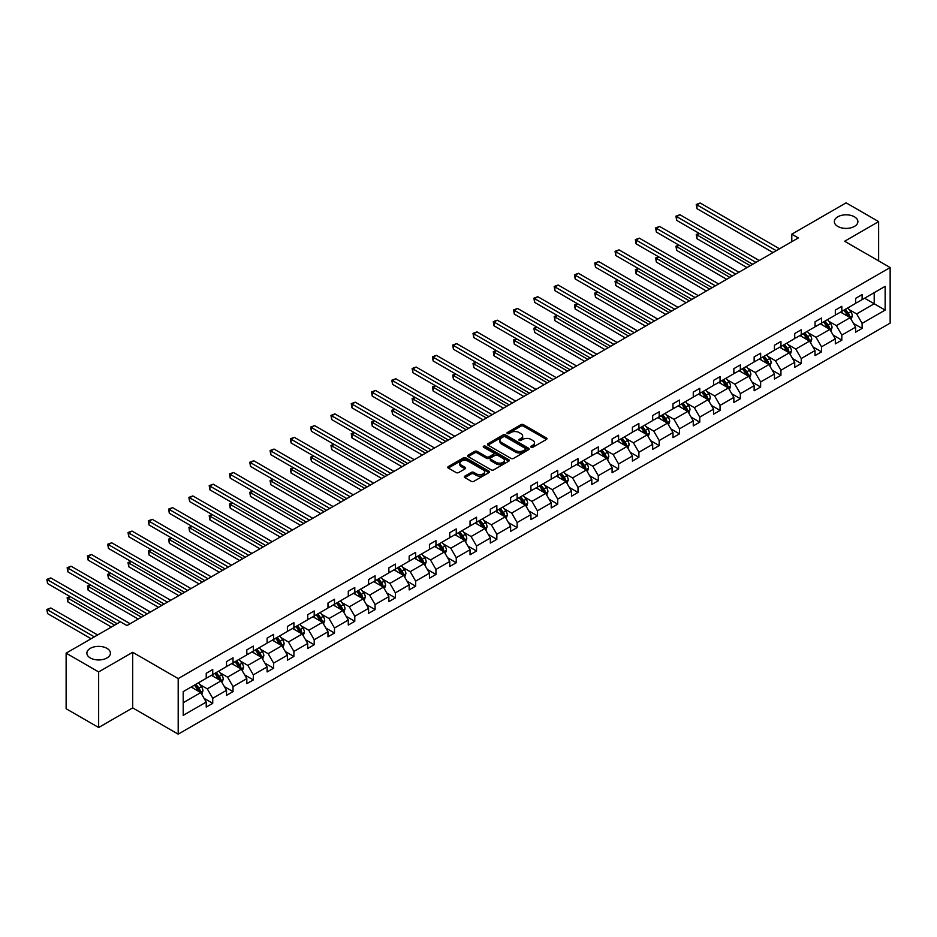 <?xml version="1.0" encoding="UTF-8"?>
<svg xmlns="http://www.w3.org/2000/svg" width="937" height="937" viewBox="0 0 937 937"><rect width="100%" height="100%" fill="white"/><g stroke="black" fill="none" stroke-linecap="round" stroke-linejoin="round"><path stroke-width="1.41" d="M106.97 648.357A11.771 6.793 0 0 0 94.145 646.881A11.771 6.793 0 0 0 86.872 653.159A11.771 6.793 0 0 0 90.327 657.973A11.771 6.793 0 0 0 103.152 659.437A11.771 6.793 0 0 0 110.425 653.159A11.771 6.793 0 0 0 106.97 648.357M854.439 216.81A11.771 6.793 0 0 0 841.613 215.334A11.771 6.793 0 0 0 834.34 221.612A11.771 6.793 0 0 0 837.795 226.426A11.771 6.793 0 0 0 850.62 227.89A11.771 6.793 0 0 0 857.894 221.612A11.771 6.793 0 0 0 854.439 216.81M531.092 447.254A1.265 0.726 0 0 0 532.872 447.254L546.447 439.418A1.804 1.042 0 0 0 546.974 438.68A1.804 1.042 0 0 0 546.447 437.942L523.455 424.672A1.804 1.042 0 0 0 520.902 424.672L507.339 432.507A1.265 0.726 0 0 0 509.131 433.538L510.876 432.519A5.774 3.338 0 0 1 519.051 432.519L520.972 433.632A5.774 3.338 0 0 1 522.659 435.986A5.774 3.338 0 0 1 520.972 438.352L519.215 439.359A1.265 0.726 0 0 0 520.995 440.39L522.752 439.383A5.774 3.338 0 0 1 530.928 439.383L532.848 440.484A5.774 3.338 0 0 1 534.535 442.838A5.774 3.338 0 0 1 532.848 445.204L531.092 446.211A1.265 0.726 0 0 0 531.092 447.254L531.092 446.211M464.846 476.125A1.804 1.042 0 0 0 464.319 476.863A1.804 1.042 0 0 0 464.846 477.601L471.299 481.325A1.804 1.042 0 0 0 473.853 481.325L488.915 472.623A1.804 1.042 0 0 0 489.454 471.885A1.804 1.042 0 0 0 488.915 471.147L465.935 457.877A1.804 1.042 0 0 0 463.382 457.877L448.319 466.579A1.804 1.042 0 0 0 447.781 467.317A1.804 1.042 0 0 0 448.319 468.055L456.108 472.553A1.804 1.042 0 0 0 458.661 472.553L465.103 468.828A1.804 1.042 0 0 0 465.63 468.09A1.804 1.042 0 0 0 465.103 467.352L461.238 465.127A4.826 2.788 0 0 1 459.833 463.147A4.826 2.788 0 0 1 462.808 460.582A4.826 2.788 0 0 1 468.078 461.18L483.211 469.917A4.826 2.788 0 0 1 484.616 471.885A4.826 2.788 0 0 1 481.641 474.462A4.826 2.788 0 0 1 476.371 473.864L473.853 472.4A1.804 1.042 0 0 0 471.299 472.4L464.846 476.125L464.846 477.601M132.667 652.293L98.654 671.934L66.129 653.159L66.129 708.735L98.654 727.51L132.667 707.88L178.194 734.163L178.194 678.587L132.667 652.293L132.667 707.88M878.637 260.896L878.637 221.612L844.624 241.254L890.15 267.537L178.194 678.587M878.637 221.612L846.111 202.837L791.8 234.191L791.8 241.711M66.129 653.159L120.44 621.805L126.94 625.565L798.312 237.951L791.8 234.191M511.005 458.404A1.804 1.042 0 0 0 513.558 458.404L528.632 449.701A1.804 1.042 0 0 0 529.159 448.964A1.804 1.042 0 0 0 528.632 448.226L505.64 434.955A1.804 1.042 0 0 0 503.087 434.955L488.025 443.658A1.804 1.042 0 0 0 487.498 444.396A1.804 1.042 0 0 0 488.025 445.134L511.005 458.404M484.124 447.523A1.265 0.726 0 0 1 485.413 447.699L485.413 446.199L508.779 459.692A1.804 1.042 0 0 1 509.306 460.43A1.804 1.042 0 0 1 508.779 461.168L493.705 469.859A1.804 1.042 0 0 1 491.152 469.859L468.172 456.588L468.172 455.113A1.804 1.042 0 0 0 467.645 455.85A1.804 1.042 0 0 0 468.172 456.588M468.172 455.113L474.614 451.4A1.804 1.042 0 0 1 477.167 451.4L486.49 456.776A1.804 1.042 0 0 0 489.044 456.776L493.319 454.304A1.804 1.042 0 0 0 493.858 453.567A1.804 1.042 0 0 0 493.319 452.829L483.621 447.23A1.265 0.726 0 0 1 485.413 446.199M98.654 671.934L98.654 727.51M183.207 691.611L206.234 678.318L206.234 673.293L212.734 669.533L212.734 674.57L226.52 666.605L226.52 661.569L233.032 657.821L233.032 662.846L246.818 654.893L246.818 649.856L253.318 646.097L253.318 651.133L267.104 643.169L267.104 638.144L273.616 634.384L273.616 639.421L287.401 631.456L287.401 626.42L293.902 622.672L293.902 627.696L307.699 619.744L307.699 614.707L314.2 610.947L314.2 615.984L327.985 608.019L327.985 602.995L334.497 599.235L334.497 604.271L348.283 596.307L348.283 591.27L354.783 587.522L354.783 592.547L368.581 584.594L368.581 579.558L375.081 575.81L375.081 580.835L388.867 572.87L388.867 567.845L395.367 564.086L395.367 569.122L409.164 561.158L409.164 556.121L415.665 552.373L415.665 557.41L429.451 549.445L429.451 544.409L435.963 540.661L435.963 545.685L449.748 537.721L449.748 532.696L456.249 528.937L456.249 533.973L470.046 526.008L470.046 520.984L476.546 517.224L476.546 522.26L490.332 514.296L490.332 509.259L496.844 505.512L496.844 510.536L510.63 502.583L510.63 497.547L517.13 493.787L517.13 498.824L530.916 490.859L530.916 485.834L537.428 482.075L537.428 487.111L551.214 479.147L551.214 474.11L557.714 470.362L557.714 475.387L571.511 467.434L571.511 462.398L578.012 458.638L578.012 463.674L591.797 455.71L591.797 450.685L598.31 446.926L598.31 451.962L612.095 443.997L612.095 438.961L618.596 435.213L618.596 440.238L632.393 432.285L632.393 427.249L638.893 423.489L638.893 428.525L652.679 420.561L652.679 415.536L659.179 411.776L659.179 416.813L672.977 408.848L672.977 403.812L679.477 400.064L679.477 405.089L693.263 397.136L693.263 392.099L699.775 388.34L699.775 393.376L713.561 385.412L713.561 380.387L720.061 376.627L720.061 381.664L733.858 373.699L733.858 368.663L740.359 364.915L740.359 369.939L754.144 361.987L754.144 356.95L760.645 353.202L760.645 358.227L774.442 350.262L774.442 345.238L780.943 341.478L780.943 346.514L794.728 338.55L794.728 333.525L801.24 329.765L801.24 334.802L815.026 326.837L815.026 321.801L821.526 318.053L821.526 323.078L835.324 315.125L835.324 310.088L841.824 306.329L841.824 311.365L855.61 303.401L855.61 298.376L862.122 294.616L862.122 299.653L885.137 286.359L885.137 310.088L862.122 323.382L862.122 328.418L855.61 332.166L855.61 327.142L841.824 335.095L841.824 340.131L835.324 343.879L835.324 338.854L821.526 346.819L821.526 351.843L815.026 355.603L815.026 350.567L801.24 358.531L801.24 363.556L794.728 367.316L794.728 362.279L780.943 370.244L780.943 375.28L774.442 379.028L774.442 374.004L760.645 381.956L760.645 386.993L754.144 390.752L754.144 385.716L740.359 393.681L740.359 398.705L733.858 402.465L733.858 397.429L720.061 405.393L720.061 410.429L713.561 414.177L713.561 409.153L699.775 417.106L699.775 422.142L693.263 425.902L693.263 420.865L679.477 428.83L679.477 433.854L672.977 437.614L672.977 432.578L659.179 440.542L659.179 445.579L652.679 449.327L652.679 444.302L638.893 452.255L638.893 457.291L632.393 461.051L632.393 456.014L618.596 463.979L618.596 469.004L612.095 472.763L612.095 467.727L598.31 475.691L598.31 480.728L591.797 484.476L591.797 479.451L578.012 487.404L578.012 492.44L571.511 496.2L571.511 491.164L557.714 499.128L557.714 504.153L551.214 507.913L551.214 502.876L537.428 510.841L537.428 515.877L530.916 519.625L530.916 514.6L517.13 522.553L517.13 527.59L510.63 531.338L510.63 526.313L496.844 534.277L496.844 539.302L490.332 543.062L490.332 538.025L476.546 545.99L476.546 551.026L470.046 554.774L470.046 549.738L456.249 557.702L456.249 562.739L449.748 566.487L449.748 561.462L435.963 569.427L435.963 574.451L429.451 578.211L429.451 573.175L415.665 581.139L415.665 586.164L409.164 589.923L409.164 584.887L395.367 592.852L395.367 597.888L388.867 601.636L388.867 596.611L375.081 604.564L375.081 609.6L368.581 613.36L368.581 608.324L354.783 616.288L354.783 621.313L348.283 625.073L348.283 620.036L334.497 628.001L334.497 633.037L327.985 636.785L327.985 631.761L314.2 639.713L314.2 644.75L307.699 648.509L307.699 643.473L293.902 651.438L293.902 656.462L287.401 660.222L287.401 655.186L273.616 663.15L273.616 668.186L267.104 671.934L267.104 666.91L253.318 674.863L253.318 679.899L246.818 683.659L246.818 678.622L233.032 686.587L233.032 691.611L226.52 695.371L226.52 690.335L212.734 698.299L212.734 703.336L206.234 707.084L206.234 702.059L183.207 715.353L183.207 691.611M178.194 734.163L890.15 323.113L890.15 267.537M211.434 675.319L221.062 680.871L207.276 688.836L199.745 684.49M207.276 688.836L212.734 698.299M221.062 680.871L226.52 690.335M206.234 677.123L207.276 677.72L212.734 674.57M231.732 663.595L241.348 669.159L227.562 677.123L220.031 672.778M227.562 677.123L233.032 686.587M241.348 669.159L246.818 678.622M226.52 665.399L227.562 666.008L233.032 662.846M252.018 651.883L261.646 657.446L247.86 665.399L240.329 661.053M247.86 665.399L253.318 674.863M261.646 657.446L267.104 666.91M246.818 653.686L247.86 654.284L253.318 651.133M272.316 640.17L281.943 645.722L268.146 653.686L260.627 649.341M268.146 653.686L273.616 663.15M281.943 645.722L287.401 655.186M267.104 641.974L268.146 642.571L273.616 639.421M292.602 628.458L302.229 634.009L288.444 641.974L280.913 637.628M288.444 641.974L293.902 651.438M302.229 634.009L307.699 643.473M287.401 630.25L288.444 630.859L293.902 627.696M312.899 616.733L322.527 622.297L308.741 630.25L301.21 625.904M308.741 630.25L314.2 639.713M322.527 622.297L327.985 631.761M307.699 618.537L308.741 619.134L314.2 615.984M333.197 605.021L342.813 610.573L329.028 618.537L321.496 614.192M329.028 618.537L334.497 628.001M342.813 610.573L348.283 620.036M327.985 606.825L329.028 607.422L334.497 604.271M353.483 593.308L363.111 598.86L349.325 606.825L341.794 602.479M349.325 606.825L354.783 616.288M363.111 598.86L368.581 608.324M348.283 595.1L349.325 595.709L354.783 592.547M373.781 581.584L383.409 587.148L369.611 595.1L362.092 590.755M369.611 595.1L375.081 604.564M383.409 587.148L388.867 596.611M368.581 583.388L369.611 583.985L375.081 580.835M394.067 569.872L403.695 575.423L389.909 583.388L382.378 579.043M389.909 583.388L395.367 592.852M403.695 575.423L409.164 584.887M388.867 571.675L389.909 572.273L395.367 569.122M414.365 558.159L423.992 563.711L410.207 571.675L402.676 567.33M410.207 571.675L415.665 581.139M423.992 563.711L429.451 573.175M409.164 559.963L410.207 560.56L415.665 557.41M434.663 546.435L444.29 551.998L430.493 559.963L422.962 555.606M430.493 559.963L435.963 569.427M444.29 551.998L449.748 561.462M429.451 548.239L430.493 548.848L435.963 545.685M454.949 534.722L464.576 540.286L450.791 548.239L443.26 543.893M450.791 548.239L456.249 557.702M464.576 540.286L470.046 549.738M449.748 536.526L450.791 537.124L456.249 533.973M475.246 523.01L484.874 528.562L471.077 536.526L463.557 532.181M471.077 536.526L476.546 545.99M484.874 528.562L490.332 538.025M470.046 524.814L471.077 525.411L476.546 522.26M495.532 511.286L505.16 516.849L491.375 524.814L483.843 520.457M491.375 524.814L496.844 534.277M505.16 516.849L510.63 526.313M490.332 513.089L491.375 513.699L496.844 510.536M515.83 499.573L525.458 505.137L511.672 513.089L504.141 508.744M511.672 513.089L517.13 522.553M525.458 505.137L530.916 514.6M510.63 501.377L511.672 501.974L517.13 498.824M536.128 487.861L545.756 493.412L531.958 501.377L524.427 497.032M531.958 501.377L537.428 510.841M545.756 493.412L551.214 502.876M530.916 489.664L531.958 490.262L537.428 487.111M556.414 476.137L566.042 481.7L552.256 489.664L544.725 485.319M552.256 489.664L557.714 499.128M566.042 481.7L571.511 491.164M551.214 477.94L552.256 478.549L557.714 475.387M576.712 464.424L586.339 469.987L572.554 477.94L565.023 473.595M572.554 477.94L578.012 487.404M586.339 469.987L591.797 479.451M571.511 466.228L572.554 466.825L578.012 463.674M597.01 452.712L606.626 458.263L592.84 466.228L585.309 461.882M592.84 466.228L598.31 475.691M606.626 458.263L612.095 467.727M591.797 454.515L592.84 455.113L598.31 451.962M617.296 440.999L626.923 446.551L613.138 454.515L605.607 450.17M613.138 454.515L618.596 463.979M626.923 446.551L632.393 456.014M612.095 442.791L613.138 443.4L618.596 440.238M637.593 429.275L647.221 434.838L633.424 442.791L625.904 438.446M633.424 442.791L638.893 452.255M647.221 434.838L652.679 444.302M632.393 431.079L633.424 431.676L638.893 428.525M657.879 417.562L667.507 423.114L653.721 431.079L646.19 426.733M653.721 431.079L659.179 440.542M667.507 423.114L672.977 432.578M652.679 419.366L653.721 419.963L659.179 416.813M678.177 405.85L687.805 411.402L674.019 419.366L666.488 415.021M674.019 419.366L679.477 428.83M687.805 411.402L693.263 420.865M672.977 407.642L674.019 408.251L679.477 405.089M698.475 394.126L708.091 399.689L694.305 407.642L686.774 403.297M694.305 407.642L699.775 417.106M708.091 399.689L713.561 409.153M693.263 395.929L694.305 396.527L699.775 393.376M718.761 382.413L728.389 387.965L714.603 395.929L707.072 391.584M714.603 395.929L720.061 405.393M728.389 387.965L733.858 397.429M713.561 384.217L714.603 384.814L720.061 381.664M739.059 370.701L748.686 376.252L734.889 384.217L727.37 379.872M734.889 384.217L740.359 393.681M748.686 376.252L754.144 385.716M733.858 372.504L734.889 373.102L740.359 369.939M759.345 358.976L768.972 364.54L755.187 372.504L747.656 368.147M755.187 372.504L760.645 381.956M768.972 364.54L774.442 374.004M754.144 360.78L755.187 361.377L760.645 358.227M779.643 347.264L789.27 352.827L775.485 360.78L767.953 356.435M775.485 360.78L780.943 370.244M789.27 352.827L794.728 362.279M774.442 349.068L775.485 349.665L780.943 346.514M799.94 335.551L809.568 341.103L795.771 349.068L788.24 344.722M795.771 349.068L801.24 358.531M809.568 341.103L815.026 350.567M794.728 337.355L795.771 337.952L801.24 334.802M820.226 323.827L829.854 329.391L816.068 337.355L808.537 332.998M816.068 337.355L821.526 346.819M829.854 329.391L835.324 338.854M815.026 325.631L816.068 326.24L821.526 323.078M840.524 312.115L850.152 317.678L836.354 325.631L828.835 321.286M836.354 325.631L841.824 335.095M850.152 317.678L855.61 327.142M835.324 313.918L836.354 314.516L841.824 311.365M864.593 298.224L874.209 303.775L856.652 313.918L849.121 309.573M856.652 313.918L862.122 323.382M885.137 310.088L874.209 303.775L874.209 292.66L885.137 286.359M855.61 302.206L856.652 302.803L862.122 299.653M183.207 702.727L200.764 692.595L191.136 687.032M200.764 692.595L206.234 702.059M853.466 323.417L862.122 328.418M833.169 335.13L841.824 340.131M812.883 346.854L821.526 351.843M792.585 358.566L801.24 363.556M772.299 370.279L780.943 375.28M752.001 382.003L760.645 386.993M731.703 393.716L740.359 398.705M711.417 405.428L720.061 410.429M691.119 417.152L699.775 422.142M670.822 428.865L679.477 433.854M650.536 440.577L659.179 445.579M630.238 452.302L638.893 457.291M609.952 464.014L618.596 469.004M589.654 475.727L598.31 480.728M569.356 487.451L578.012 492.44M549.07 499.163L557.714 504.153M528.773 510.876L537.428 515.877M508.486 522.588L517.13 527.59M488.189 534.313L496.844 539.302M467.891 546.025L476.546 551.026M447.605 557.738L456.249 562.739M427.307 569.462L435.963 574.451M407.021 581.174L415.665 586.164M386.723 592.887L395.367 597.888M366.426 604.611L375.081 609.6M346.14 616.323L354.783 621.313M325.842 628.036L334.497 633.037M305.544 639.76L314.2 644.75M285.258 651.473L293.902 656.462M264.96 663.185L273.616 668.186M244.674 674.909L253.318 679.899M224.376 686.622L233.032 691.611M204.079 698.334L212.734 703.336M531.595 447.429L532.848 446.703A5.774 3.338 0 0 0 534.535 444.349L534.535 442.838M522.659 435.986L522.659 437.485A5.774 3.338 0 0 1 520.972 439.851L519.719 440.566M546.423 439.43L523.455 426.171A1.804 1.042 0 0 0 520.902 426.171L507.842 433.714M528.609 449.713L505.64 436.455A1.804 1.042 0 0 0 503.087 436.455L488.048 445.145M525.434 449.479A1.265 0.726 0 0 0 525.434 448.448L505.266 436.794A1.265 0.726 0 0 0 503.474 436.794L501.623 437.872A5.774 3.338 0 0 0 499.936 440.226A5.774 3.338 0 0 0 501.623 442.58L515.409 450.545A5.774 3.338 0 0 0 523.584 450.545L525.434 449.479L525.434 450.978A1.265 0.726 0 0 0 525.809 450.463L525.809 448.964M499.936 440.226L499.936 441.725A5.774 3.338 0 0 0 501.623 444.091L501.623 442.58M525.434 450.978L523.584 452.044A5.774 3.338 0 0 1 515.409 452.044L501.623 444.091M468.195 456.612L474.614 452.899L474.614 451.4M493.858 453.567L493.858 455.077A1.804 1.042 0 0 1 493.319 455.804L489.044 458.275A1.804 1.042 0 0 1 486.49 458.275L477.167 452.899A1.804 1.042 0 0 0 474.614 452.899M485.413 447.699L508.756 461.18M496.165 462.363A4.826 2.788 0 0 0 501.424 462.96A4.826 2.788 0 0 0 504.411 460.383A4.826 2.788 0 0 0 502.993 458.416L497.664 455.335A1.804 1.042 0 0 0 495.111 455.335L490.836 457.806A1.804 1.042 0 0 0 490.309 458.544A1.804 1.042 0 0 0 490.836 459.282L496.165 462.363L496.165 463.862A4.826 2.788 0 0 0 501.424 464.471A4.826 2.788 0 0 0 504.411 461.894L504.411 460.383M490.309 458.544L490.309 460.044A1.804 1.042 0 0 0 490.836 460.781L490.836 459.282M496.165 463.862L490.836 460.781M484.616 471.885L484.616 473.396A4.826 2.788 0 0 1 481.641 475.973A4.826 2.788 0 0 1 476.371 475.364L473.853 473.911A1.804 1.042 0 0 0 471.299 473.911L464.869 477.612M459.833 463.147L459.833 464.658A4.826 2.788 0 0 0 461.238 466.626L461.238 465.127M465.103 467.352L465.103 468.828L461.238 466.626M488.891 472.635L465.935 459.388A1.804 1.042 0 0 0 463.382 459.388L448.343 468.067M851.136 319.388L852.33 315.933A4.872 2.811 -120 0 0 850.773 311.775L847.856 307.875M842.621 313.321L841.356 311.634M699.424 233.5L696.952 234.929L696.952 238.689L746.988 267.584M849.426 317.256L849.707 316.144A4.872 2.811 -120 0 0 848.301 313.204L845.385 309.304M844.167 310.018L847.376 314.305A2.483 1.429 60 0 1 847.833 315.055L849.707 316.144M843.827 310.206L846.743 314.106A4.872 2.811 60 0 1 847.962 316.413M696.952 238.689L696.238 234.519L750.244 265.698M696.238 234.519L699.131 233.336M776.258 250.683L696.952 204.887L700.197 203.013L779.514 248.797M773.013 252.557L696.952 208.646L696.952 204.887L696.238 204.477L700.197 203.013M696.952 208.646L696.238 204.477M830.85 331.101L832.044 327.645A4.872 2.811 -120 0 0 830.487 323.499L827.57 319.599M822.323 325.045L821.058 323.347M679.126 245.225L676.655 246.642L676.655 250.402L726.702 279.296M829.14 328.969L829.409 327.856A4.872 2.811 -120 0 0 828.015 324.916L825.087 321.028M823.869 321.731L827.09 326.017A2.483 1.429 60 0 1 827.535 326.779L829.409 327.856M823.529 321.93L826.457 325.818A4.872 2.811 60 0 1 827.664 328.126M676.655 250.402L675.94 246.232L729.946 277.422M675.94 246.232L678.845 245.061M810.552 342.813L811.747 339.358A4.872 2.811 -120 0 0 810.189 335.212L807.272 331.311M802.037 336.758L800.772 335.071M658.828 256.937L656.357 258.366L656.357 262.114L706.404 291.009M808.842 340.693L809.111 339.569A4.872 2.811 -120 0 0 807.717 336.641L804.801 332.74M803.583 333.443L806.792 337.73A2.483 1.429 60 0 1 807.249 338.491L809.111 339.569M803.243 333.642L806.16 337.543A4.872 2.811 60 0 1 807.378 339.838M656.357 262.114L655.642 257.956L709.66 289.135M655.642 257.956L658.547 256.773M755.972 262.395L676.655 216.611L679.911 214.725L759.216 260.521M752.716 264.269L676.655 220.359L676.655 216.611L675.94 216.189L679.911 214.725M676.655 220.359L675.94 216.189M735.674 274.108L656.357 228.323L659.613 226.449L738.93 272.234M732.418 275.993L656.357 232.071L656.357 228.323L655.642 227.914L659.613 226.449M656.357 232.071L655.642 227.914M790.254 354.537L791.449 351.082A4.872 2.811 -120 0 0 789.903 346.924L786.975 343.024M781.739 348.47L780.474 346.784M638.542 268.65L636.071 270.079L636.071 273.838L686.107 302.733M788.544 352.406L788.825 351.281A4.872 2.811 -120 0 0 787.431 348.353L784.503 344.453M783.285 345.156L786.494 349.454A2.483 1.429 60 0 1 786.951 350.204L788.825 351.281M782.945 345.355L785.862 349.255A4.872 2.811 60 0 1 787.08 351.562M636.071 273.838L635.356 269.669L689.363 300.847M635.356 269.669L638.249 268.486M715.376 285.832L636.071 240.036L639.315 238.162L718.632 283.946M712.132 287.706L636.071 243.796L636.071 240.036L635.356 239.626L639.315 238.162M636.071 243.796L635.356 239.626M769.968 366.25L771.163 362.795A4.872 2.811 -120 0 0 769.605 358.648L766.689 354.748M761.441 360.195L760.176 358.496M618.244 280.374L615.773 281.791L615.773 285.551L665.82 314.445M768.258 364.118L768.527 363.006A4.872 2.811 -120 0 0 767.134 360.066L764.217 356.177M762.987 356.88L766.208 361.167A2.483 1.429 60 0 1 766.653 361.928L768.527 363.006M762.648 357.079L765.576 360.968A4.872 2.811 60 0 1 766.782 363.275M615.773 285.551L615.059 281.381L669.065 312.571M615.059 281.381L617.963 280.198M695.09 297.544L615.773 251.748L619.029 249.874L698.334 295.67M691.834 299.418L615.773 255.508L615.773 251.748L615.059 251.339L619.029 249.874M615.773 255.508L615.059 251.339M749.67 377.962L750.865 374.507A4.872 2.811 -120 0 0 749.307 370.361L746.391 366.461M741.155 371.907L739.89 370.22M597.958 292.086L595.487 293.515L595.487 297.263L645.523 326.158M747.96 375.842L748.241 374.718A4.872 2.811 -120 0 0 746.836 371.79L743.919 367.89M742.701 368.592L745.911 372.879A2.483 1.429 60 0 1 746.367 373.64L748.241 374.718M742.362 368.791L745.278 372.692A4.872 2.811 60 0 1 746.496 374.987M595.487 297.263L594.772 293.094L648.779 324.284M594.772 293.094L597.665 291.922M674.792 309.257L595.487 263.473L598.731 261.587L678.048 307.383M671.548 311.143L595.487 267.221L595.487 263.473L594.772 263.063L598.731 261.587M595.487 267.221L594.772 263.063M729.373 389.687L730.579 386.231A4.872 2.811 -120 0 0 729.021 382.073L726.093 378.173M720.858 383.62L719.593 381.933M577.66 303.799L575.189 305.228L575.189 308.987L625.237 337.87M727.674 387.555L727.944 386.431A4.872 2.811 -120 0 0 726.55 383.502L723.622 379.602M722.404 380.305L725.625 384.603A2.483 1.429 60 0 1 726.07 385.353L727.944 386.431M722.064 380.504L724.992 384.404A4.872 2.811 60 0 1 726.198 386.712M575.189 308.987L574.475 304.818L628.481 335.996M574.475 304.818L577.379 303.635M654.506 320.981L575.189 275.185L578.445 273.311L657.751 319.095M651.25 322.855L575.189 278.945L575.189 275.185L574.475 274.775L578.445 273.311M575.189 278.945L574.475 274.775M709.086 401.399L710.281 397.944A4.872 2.811 -120 0 0 708.723 393.798L705.807 389.897M700.571 395.344L699.307 393.645M557.363 315.523L554.891 316.94L554.891 320.7L604.939 349.595M707.376 399.267L707.646 398.155A4.872 2.811 -120 0 0 706.252 395.215L703.336 391.326M702.118 392.029L705.327 396.316A2.483 1.429 60 0 1 705.772 397.065L707.646 398.155M701.778 392.216L704.694 396.117A4.872 2.811 60 0 1 705.912 398.424M554.891 320.7L554.177 316.53L608.195 347.709M554.177 316.53L557.082 315.347M634.208 332.694L554.891 286.898L558.147 285.024L637.465 330.82M630.952 334.568L554.891 290.657L554.891 286.898L554.177 286.488L558.147 285.024M554.891 290.657L554.177 286.488M688.789 413.112L689.983 409.656A4.872 2.811 -120 0 0 688.437 405.51L685.509 401.61M680.274 407.056L679.009 405.37M537.077 327.236L534.605 328.664L534.605 332.412L584.641 361.307M687.079 410.992L687.36 409.867A4.872 2.811 -120 0 0 685.966 406.939L683.038 403.039M681.82 403.742L685.029 408.028A2.483 1.429 60 0 1 685.486 408.79L687.36 409.867M681.48 403.941L684.397 407.841A4.872 2.811 60 0 1 685.615 410.137M534.605 332.412L533.891 328.243L587.897 359.433M533.891 328.243L536.784 327.072M613.911 344.406L534.605 298.622L537.85 296.736L617.167 342.532M610.666 346.292L534.605 302.37L534.605 298.622L533.891 298.2L537.85 296.736M534.605 302.37L533.891 298.2M668.503 424.836L669.697 421.381A4.872 2.811 -120 0 0 668.14 417.223L665.223 413.322M659.976 418.769L658.711 417.082M516.779 338.948L514.308 340.377L514.308 344.137L564.355 373.02M666.793 422.704L667.062 421.58A4.872 2.811 -120 0 0 665.668 418.652L662.752 414.751M661.522 415.454L664.743 419.753A2.483 1.429 60 0 1 665.188 420.502L667.062 421.58M661.182 415.653L664.11 419.553A4.872 2.811 60 0 1 665.317 421.861M514.308 344.137L513.593 339.967L567.599 371.146M513.593 339.967L516.498 338.784M593.625 356.13L514.308 310.334L517.564 308.46L596.869 354.245M590.369 358.004L514.308 314.094L514.308 310.334L513.593 309.924L517.564 308.46M514.308 314.094L513.593 309.924M648.205 436.548L649.4 433.093A4.872 2.811 -120 0 0 647.842 428.935L644.925 425.047M639.69 430.493L638.425 428.795M496.493 350.661L494.022 352.089L494.022 355.849L544.057 384.744M646.495 434.417L646.764 433.304A4.872 2.811 -120 0 0 645.37 430.364L642.454 426.464M641.236 427.178L644.445 431.465A2.483 1.429 60 0 1 644.902 432.215L646.764 433.304M640.896 427.366L643.813 431.266A4.872 2.811 60 0 1 645.031 433.573M494.022 355.849L493.295 351.68L547.313 382.858M493.295 351.68L496.2 350.497M573.327 367.843L494.022 322.047L497.266 320.173L576.583 365.969M570.071 369.717L494.022 325.807L494.022 322.047L493.295 321.637L497.266 320.173M494.022 325.807L493.295 321.637M627.907 448.261L629.114 444.806A4.872 2.811 -120 0 0 627.556 440.659L624.628 436.759M619.392 442.205L618.127 440.519M476.195 362.385L473.724 363.814L473.724 367.562L523.771 396.456M626.209 446.141L626.478 445.016A4.872 2.811 -120 0 0 625.084 442.088L622.156 438.188M620.938 438.891L624.159 443.178A2.483 1.429 60 0 1 624.604 443.939L626.478 445.016M620.599 439.09L623.515 442.99A4.872 2.811 60 0 1 624.733 445.286M473.724 367.562L473.009 363.392L527.016 394.582M473.009 363.392L475.914 362.221M553.041 379.555L473.724 333.771L476.98 331.885L556.285 377.681M549.785 381.441L473.724 337.519L473.724 333.771L473.009 333.349L476.98 331.885M473.724 337.519L473.009 333.349M607.621 459.985L608.816 456.53A4.872 2.811 -120 0 0 607.258 452.372L604.342 448.472M599.106 453.918L597.829 452.231M455.897 374.097L453.426 375.526L453.426 379.286L503.474 408.169M605.911 457.853L606.18 456.729A4.872 2.811 -120 0 0 604.787 453.801L601.87 449.901M600.64 450.603L603.861 454.902A2.483 1.429 60 0 1 604.306 455.651L606.18 456.729M600.301 450.802L603.229 454.703A4.872 2.811 60 0 1 604.447 456.998M453.426 379.286L452.712 375.116L506.73 406.295M452.712 375.116L455.616 373.933M532.743 391.279L453.426 345.484L456.682 343.61L535.999 389.394M529.487 393.153L453.426 349.243L453.426 345.484L452.712 345.074L456.682 343.61M453.426 349.243L452.712 345.074M587.323 471.698L588.518 468.242A4.872 2.811 -120 0 0 586.972 464.084L584.044 460.196M578.808 465.642L577.543 463.944M435.611 385.81L433.14 387.239L433.14 390.998L483.176 419.893M585.613 469.566L585.894 468.453A4.872 2.811 -120 0 0 584.489 465.513L581.572 461.613M580.354 462.328L583.564 466.614A2.483 1.429 60 0 1 584.02 467.364L585.894 468.453M580.015 462.515L582.931 466.415A4.872 2.811 60 0 1 584.149 468.723M433.14 390.998L432.425 386.829L486.432 418.007M432.425 386.829L435.318 385.646M512.445 402.992L433.14 357.196L436.384 355.322L515.701 401.118M509.201 404.866L433.14 360.956L433.14 357.196L432.425 356.786L436.384 355.322M433.14 360.956L432.425 356.786M567.037 483.41L568.232 479.955A4.872 2.811 -120 0 0 566.674 475.809L563.758 471.908M558.511 477.355L557.246 475.656M415.314 397.534L412.842 398.963L412.842 402.711L462.89 431.606M565.327 481.278L565.597 480.166A4.872 2.811 -120 0 0 564.203 477.238L561.286 473.337M560.057 474.04L563.278 478.327A2.483 1.429 60 0 1 563.723 479.088L565.597 480.166M559.717 474.239L562.645 478.139A4.872 2.811 60 0 1 563.851 480.435M412.842 402.711L412.128 398.541L466.134 429.732M412.128 398.541L415.032 397.37M492.159 414.704L412.842 368.92L416.098 367.035L495.404 412.83M488.903 416.578L412.842 372.668L412.842 368.92L412.128 368.499L416.098 367.035M412.842 372.668L412.128 368.499M546.74 495.123L547.934 491.667A4.872 2.811 -120 0 0 546.376 487.521L543.46 483.621M538.225 489.067L536.96 487.381M395.027 409.246L392.544 410.675L392.544 414.435L442.592 443.318M545.029 493.003L545.299 491.878A4.872 2.811 -120 0 0 543.905 488.95L540.989 485.05M539.771 485.753L542.98 490.051A2.483 1.429 60 0 1 543.437 490.801L545.299 491.878M539.431 485.952L542.347 489.852A4.872 2.811 60 0 1 543.565 492.148M392.544 414.435L391.83 410.265L445.848 441.444M391.83 410.265L394.735 409.082M471.861 426.417L392.544 380.633L395.801 378.759L475.118 424.543M468.605 428.303L392.544 384.393L392.544 380.633L391.83 380.223L395.801 378.759M392.544 384.393L391.83 380.223M526.442 506.847L527.648 503.392A4.872 2.811 -120 0 0 526.09 499.234L523.162 495.345M517.927 500.78L516.662 499.093M374.73 420.959L372.258 422.388L372.258 426.148L422.294 455.042M524.743 504.715L525.013 503.602A4.872 2.811 -120 0 0 523.619 500.663L520.691 496.762M519.473 497.477L522.682 501.763A2.483 1.429 60 0 1 523.139 502.513L525.013 503.602M519.133 497.664L522.05 501.564A4.872 2.811 60 0 1 523.268 503.872M372.258 426.148L371.544 421.978L425.55 453.157M371.544 421.978L374.437 420.795M451.564 438.141L372.258 392.345L375.514 390.471L454.82 436.267M448.319 440.015L372.258 396.105L372.258 392.345L371.544 391.935L375.514 390.471M372.258 396.105L371.544 391.935M506.156 518.559L507.35 515.104A4.872 2.811 -120 0 0 505.793 510.958L502.876 507.058M497.641 512.504L496.364 510.806M354.432 432.683L351.961 434.112L351.961 437.86L402.008 466.755M504.446 516.428L504.715 515.315A4.872 2.811 -120 0 0 503.321 512.387L500.405 508.486M499.175 509.189L502.396 513.476A2.483 1.429 60 0 1 502.841 514.237L504.715 515.315M498.835 509.388L501.763 513.277A4.872 2.811 60 0 1 502.97 515.584M351.961 437.86L351.246 433.69L405.264 464.881M351.246 433.69L354.151 432.519M431.278 449.854L351.961 404.07L355.217 402.184L434.534 447.98M428.022 451.728L351.961 407.818L351.961 404.07L351.246 403.648L355.217 402.184M351.961 407.818L351.246 403.648M485.858 530.272L487.053 526.817A4.872 2.811 -120 0 0 485.495 522.67L482.578 518.77M477.343 524.216L476.078 522.53M334.146 444.396L331.675 445.825L331.675 449.573L381.71 478.467M484.148 528.152L484.429 527.027A4.872 2.811 -120 0 0 483.023 524.099L480.107 520.199M478.889 520.902L482.098 525.2A2.483 1.429 60 0 1 482.555 525.95L484.429 527.027M478.549 521.101L481.466 525.001A4.872 2.811 60 0 1 482.684 527.297M331.675 449.573L330.96 445.415L384.966 476.593M330.96 445.415L333.853 444.232M410.98 461.566L331.675 415.782L334.919 413.908L414.236 459.692M407.736 463.452L331.675 419.542L331.675 415.782L330.96 415.372L334.919 413.908M331.675 419.542L330.96 415.372M465.572 541.996L466.767 538.541A4.872 2.811 -120 0 0 465.209 534.383L462.281 530.483M457.045 535.929L455.78 534.242M313.848 456.108L311.377 457.537L311.377 461.297L361.424 490.192M463.862 539.864L464.131 538.74A4.872 2.811 -120 0 0 462.737 535.812L459.809 531.911M458.591 532.614L461.812 536.913A2.483 1.429 60 0 1 462.257 537.662L464.131 538.74M458.252 532.813L461.18 536.714A4.872 2.811 60 0 1 462.386 539.021M311.377 461.297L310.662 457.127L364.669 488.306M310.662 457.127L313.567 455.944M390.694 473.29L311.377 427.495L314.633 425.621L393.938 471.405M387.438 475.164L311.377 431.254L311.377 427.495L310.662 427.085L314.633 425.621M311.377 431.254L310.662 427.085M445.274 553.708L446.469 550.253A4.872 2.811 -120 0 0 444.911 546.107L441.995 542.207M436.759 547.653L435.494 545.955M293.55 467.832L291.079 469.25L291.079 473.009L341.127 501.904M443.564 551.577L443.833 550.464A4.872 2.811 -120 0 0 442.44 547.524L439.523 543.636M438.305 544.338L441.514 548.625A2.483 1.429 60 0 1 441.971 549.387L443.833 550.464M437.966 544.538L440.882 548.426A4.872 2.811 60 0 1 442.1 550.733M291.079 473.009L290.365 468.84L344.383 500.03M290.365 468.84L293.269 467.668M370.396 485.003L291.079 439.219L294.335 437.333L373.652 483.129M367.14 486.877L291.079 442.967L291.079 439.219L290.365 438.797L294.335 437.333M291.079 442.967L290.365 438.797M424.976 565.421L426.171 561.966A4.872 2.811 -120 0 0 424.625 557.82L421.697 553.919M416.461 559.366L415.196 557.679M273.264 479.545L270.793 480.974L270.793 484.722L320.829 513.617M423.266 563.301L423.547 562.177A4.872 2.811 -120 0 0 422.154 559.248L419.226 555.348M418.007 556.051L421.217 560.338A2.483 1.429 60 0 1 421.673 561.099L423.547 562.177M417.668 556.25L420.584 560.15A4.872 2.811 60 0 1 421.802 562.446M270.793 484.722L270.079 480.564L324.085 511.743M270.079 480.564L272.972 479.381M350.098 496.715L270.793 450.931L274.037 449.057L353.354 494.841M346.854 498.601L270.793 454.679L270.793 450.931L270.079 450.521L274.037 449.057M270.793 454.679L270.079 450.521M404.69 577.145L405.885 573.69A4.872 2.811 -120 0 0 404.327 569.532L401.411 565.632M396.164 571.078L394.899 569.391M252.967 491.257L250.495 492.686L250.495 496.446L300.543 525.329M402.98 575.013L403.25 573.889A4.872 2.811 -120 0 0 401.856 570.961L398.939 567.061M397.71 567.763L400.931 572.062A2.483 1.429 60 0 1 401.376 572.812L403.25 573.889M397.37 567.963L400.298 571.863A4.872 2.811 60 0 1 401.505 574.17M250.495 496.446L249.781 492.276L303.787 523.455M249.781 492.276L252.685 491.093M329.812 508.44L250.495 462.644L253.751 460.77L333.057 506.554M326.556 510.314L250.495 466.403L250.495 462.644L249.781 462.234L253.751 460.77M250.495 466.403L249.781 462.234M384.393 588.858L385.587 585.402A4.872 2.811 -120 0 0 384.029 581.256L381.113 577.356M375.878 582.802L374.613 581.104M232.681 502.982L230.209 504.399L230.209 508.159L280.245 537.053M382.683 586.726L382.964 585.613A4.872 2.811 -120 0 0 381.558 582.673L378.642 578.785M377.424 579.488L380.633 583.774A2.483 1.429 60 0 1 381.09 584.524L382.964 585.613M377.084 579.675L380 583.575A4.872 2.811 60 0 1 381.218 585.883M230.209 508.159L229.495 503.989L283.501 535.168M229.495 503.989L232.388 502.806M309.515 520.152L230.209 474.356L233.454 472.482L312.771 518.278M306.27 522.026L230.209 478.116L230.209 474.356L229.495 473.946L233.454 472.482M230.209 478.116L229.495 473.946M364.095 600.57L365.301 597.115A4.872 2.811 -120 0 0 363.743 592.969L360.815 589.068M355.58 594.515L354.315 592.828M212.383 514.694L209.911 516.123L209.911 519.871L259.959 548.766M362.396 598.45L362.666 597.326A4.872 2.811 -120 0 0 361.272 594.398L358.344 590.497M357.126 591.2L360.347 595.487A2.483 1.429 60 0 1 360.792 596.248L362.666 597.326M356.786 591.399L359.703 595.3A4.872 2.811 60 0 1 360.921 597.595M209.911 519.871L209.197 515.701L263.203 546.892M209.197 515.701L212.102 514.53M289.228 531.865L209.911 486.08L213.167 484.195L292.473 529.991M285.972 533.75L209.911 489.828L209.911 486.08L209.197 485.671L213.167 484.195M209.911 489.828L209.197 485.671M343.809 612.294L345.003 608.839A4.872 2.811 -120 0 0 343.446 604.681L340.529 600.781M335.294 606.227L334.029 604.541M192.085 526.407L189.614 527.836L189.614 531.595L239.661 560.478M342.099 610.163L342.368 609.038A4.872 2.811 -120 0 0 340.974 606.11L338.058 602.21M336.84 602.913L340.049 607.211A2.483 1.429 60 0 1 340.494 607.961L342.368 609.038M336.5 603.112L339.417 607.012A4.872 2.811 60 0 1 340.635 609.319M189.614 531.595L188.899 527.426L242.917 558.604M188.899 527.426L191.804 526.243M268.931 543.589L189.614 497.793L192.87 495.919L272.187 541.703M265.675 545.463L189.614 501.553L189.614 497.793L188.899 497.383L192.87 495.919M189.614 501.553L188.899 497.383M323.511 624.007L324.706 620.552A4.872 2.811 -120 0 0 323.16 616.405L320.231 612.505M314.996 617.952L313.731 616.253M171.799 538.119L169.328 539.548L169.328 543.308L219.363 572.202M321.801 621.875L322.082 620.762A4.872 2.811 -120 0 0 320.688 617.823L317.76 613.922M316.542 614.637L319.751 618.924A2.483 1.429 60 0 1 320.208 619.673L322.082 620.762M316.202 614.824L319.119 618.725A4.872 2.811 60 0 1 320.337 621.032M169.328 543.308L168.613 539.138L222.619 570.317M168.613 539.138L171.506 537.955M248.633 555.301L169.328 509.505L172.572 507.631L251.889 553.427M245.389 557.175L169.328 513.265L169.328 509.505L168.613 509.096L172.572 507.631M169.328 513.265L168.613 509.096M303.225 635.719L304.42 632.264A4.872 2.811 -120 0 0 302.862 628.118L299.945 624.218M294.698 629.664L293.433 627.977M151.501 549.843L149.03 551.272L149.03 555.02L199.077 583.915M301.515 633.599L301.784 632.475A4.872 2.811 -120 0 0 300.39 629.547L297.474 625.647M296.244 626.349L299.465 630.636A2.483 1.429 60 0 1 299.91 631.397L301.784 632.475M295.905 626.548L298.833 630.449A4.872 2.811 60 0 1 300.039 632.744M149.03 555.02L148.315 550.851L202.322 582.041M148.315 550.851L151.22 549.679M228.347 567.014L149.03 521.23L152.286 519.344L231.591 565.14M225.091 568.9L149.03 524.978L149.03 521.23L148.315 520.808L152.286 519.344M149.03 524.978L148.315 520.808M282.927 647.444L284.122 643.988A4.872 2.811 -120 0 0 282.564 639.83L279.648 635.93M274.412 641.376L273.147 639.69M131.215 561.556L128.744 562.985L128.744 566.744L178.78 595.627M281.217 645.312L281.487 644.188A4.872 2.811 -120 0 0 280.093 641.259L277.176 637.359M275.958 638.062L279.167 642.36A2.483 1.429 60 0 1 279.624 643.11L281.487 644.188M275.619 638.261L278.535 642.161A4.872 2.811 60 0 1 279.753 644.457M128.744 566.744L128.018 562.575L182.036 593.753M128.018 562.575L130.922 561.392M208.049 578.738L128.744 532.942L131.988 531.068L211.305 576.852M204.793 580.612L128.744 536.702L128.744 532.942L128.018 532.532L131.988 531.068M128.744 536.702L128.018 532.532M262.629 659.156L263.836 655.701A4.872 2.811 -120 0 0 262.278 651.543L259.35 647.654M254.114 653.101L252.849 651.402M110.917 573.268L108.446 574.697L108.446 578.457L158.494 607.352M260.931 657.024L261.2 655.912A4.872 2.811 -120 0 0 259.807 652.972L256.879 649.072M255.66 649.786L258.881 654.073A2.483 1.429 60 0 1 259.326 654.822L261.2 655.912M255.321 649.973L258.237 653.874A4.872 2.811 60 0 1 259.455 656.181M108.446 578.457L107.732 574.287L161.738 605.466M107.732 574.287L110.636 573.104M187.763 590.451L108.446 544.655L111.702 542.781L191.007 588.577M184.507 592.325L108.446 548.414L108.446 544.655L107.732 544.245L111.702 542.781M108.446 548.414L107.732 544.245M242.343 670.869L243.538 667.413A4.872 2.811 -120 0 0 241.98 663.267L239.064 659.367M233.828 664.813L232.552 663.127M90.62 584.993L88.148 586.421L88.148 590.169L138.196 619.064M240.633 668.749L240.903 667.624A4.872 2.811 -120 0 0 239.509 664.696L236.592 660.796M235.363 661.499L238.584 665.785A2.483 1.429 60 0 1 239.029 666.547L240.903 667.624M235.023 661.698L237.951 665.598A4.872 2.811 60 0 1 239.169 667.894M88.148 590.169L87.434 586L141.452 617.19M87.434 586L90.339 584.829M167.465 602.163L88.148 556.379L91.404 554.493L170.721 600.289M164.209 604.049L88.148 560.127L88.148 556.379L87.434 555.957L91.404 554.493M88.148 560.127L87.434 555.957M222.046 682.593L223.24 679.138A4.872 2.811 -120 0 0 221.694 674.98L218.766 671.079M213.531 676.526L212.266 674.839M70.334 596.705L67.862 598.134L67.862 601.894L111.398 627.029M220.336 680.461L220.617 679.337A4.872 2.811 -120 0 0 219.211 676.409L216.295 672.508M215.077 673.211L218.286 677.51A2.483 1.429 60 0 1 218.743 678.259L220.617 679.337M214.737 673.41L217.653 677.31A4.872 2.811 60 0 1 218.871 679.606M67.862 601.894L67.148 597.724L114.654 625.143M67.148 597.724L70.041 596.541M147.168 613.887L67.862 568.091L71.107 566.217L150.424 612.002M143.923 615.761L67.862 571.851L67.862 568.091L67.148 567.681L71.107 566.217M67.862 571.851L67.148 567.681M201.76 694.305L202.954 690.85A4.872 2.811 -120 0 0 201.396 686.692L198.48 682.804M193.233 688.238L191.968 686.552M97.612 634.981L50.821 607.972L47.564 609.846L47.564 613.606L91.1 638.741M200.049 692.174L200.319 691.061A4.872 2.811 -120 0 0 198.925 688.121L196.009 684.221M194.779 684.935L198 689.222A2.483 1.429 60 0 1 198.445 689.972L200.319 691.061M194.439 685.123L197.367 689.023A4.872 2.811 60 0 1 198.574 691.33M47.564 613.606L46.85 609.437L94.356 636.867M46.85 609.437L50.821 607.972M120.369 621.84L47.564 579.804L50.821 577.93L130.126 623.726M117.125 623.726L47.564 583.564L47.564 579.804L46.85 579.394L50.821 577.93M47.564 583.564L46.85 579.394M532.848 446.703L532.848 445.204M519.215 440.39L519.215 439.359M520.972 439.851L520.972 438.352M507.339 433.538L507.339 432.507M520.902 426.171L520.902 424.672M523.455 426.171L523.455 424.672M546.447 439.418L546.447 437.942M488.025 445.134L488.025 443.658M503.087 436.455L503.087 434.955M505.64 436.455L505.64 434.955M528.632 449.701L528.632 448.226M515.409 452.044L515.409 450.545M523.584 452.044L523.584 450.545M477.167 452.899L477.167 451.4M486.49 458.275L486.49 456.776M489.044 458.275L489.044 456.776M493.319 455.804L493.319 454.304M508.779 461.168L508.779 459.692M471.299 473.911L471.299 472.4M473.853 473.911L473.853 472.4M476.371 475.364L476.371 473.864M448.319 468.055L448.319 466.579M463.382 459.388L463.382 457.877M465.935 459.388L465.935 457.877M488.915 472.623L488.915 471.147M849.8 317.467L852.307 316.027M848.301 313.204L850.773 311.775M845.361 314.902L846.743 314.106M829.503 329.192L832.009 327.739M828.015 324.916L830.487 323.499M825.064 326.626L826.457 325.818M809.217 340.904L811.711 339.452M807.717 336.641L810.189 335.212M804.778 338.339L806.16 337.543M788.919 352.617L791.425 351.176M787.431 348.353L789.903 346.924M784.48 350.051L785.862 349.255M768.621 364.341L771.128 362.888M767.134 360.066L769.605 358.648M764.182 361.776L765.576 360.968M748.335 376.053L750.842 374.601M746.836 371.79L749.307 370.361M743.896 373.488L745.278 372.692M728.037 387.766L730.544 386.325M726.55 383.502L729.021 382.073M723.598 385.201L724.992 384.404M707.74 399.478L710.246 398.038M706.252 395.215L708.723 393.798M703.312 396.925L704.694 396.117M687.453 411.202L689.96 409.75M685.966 406.939L688.437 405.51M683.014 408.637L684.397 407.841M667.156 422.915L669.662 421.474M665.668 418.652L668.14 417.223M662.717 420.35L664.11 419.553M646.87 434.627L649.364 433.187M645.37 430.364L647.842 428.935M642.431 432.074L643.813 431.266M626.572 446.352L629.078 444.899M625.084 442.088L627.556 440.659M622.133 443.787L623.515 442.99M606.274 458.064L608.781 456.624M604.787 453.801L607.258 452.372M601.835 455.499L603.229 454.703M585.988 469.777L588.495 468.336M584.489 465.513L586.972 464.084M581.549 467.223L582.931 466.415M565.69 481.501L568.197 480.049M564.203 477.238L566.674 475.809M561.251 478.936L562.645 478.139M545.404 493.213L547.899 491.773M543.905 488.95L546.376 487.521M540.965 490.648L542.347 489.852M525.107 504.926L527.613 503.485M523.619 500.663L526.09 499.234M520.667 502.361L522.05 501.564M504.809 516.65L507.315 515.198M503.321 512.387L505.793 510.958M500.37 514.085L501.763 513.277M484.523 528.363L487.029 526.91M483.023 524.099L485.495 522.67M480.084 525.798L481.466 525.001M464.225 540.075L466.731 538.634M462.737 535.812L465.209 534.383M459.786 537.51L461.18 536.714M443.939 551.799L446.434 550.347M442.44 547.524L444.911 546.107M439.5 549.234L440.882 548.426M423.641 563.512L426.148 562.059M422.154 559.248L424.625 557.82M419.202 560.947L420.584 560.15M403.343 575.224L405.85 573.784M401.856 570.961L404.327 569.532M398.904 572.659L400.298 571.863M383.057 586.937L385.564 585.496M381.558 582.673L384.029 581.256M378.618 584.383L380 583.575M362.76 598.661L365.266 597.209M361.272 594.398L363.743 592.969M358.321 596.096L359.703 595.3M342.462 610.374L344.968 608.933M340.974 606.11L343.446 604.681M338.034 607.808L339.417 607.012M322.176 622.086L324.682 620.645M320.688 617.823L323.16 616.405M317.737 619.533L319.119 618.725M301.878 633.81L304.384 632.358M300.39 629.547L302.862 628.118M297.439 631.245L298.833 630.449M281.592 645.523L284.087 644.082M280.093 641.259L282.564 639.83M277.153 642.958L278.535 642.161M261.294 657.235L263.801 655.795M259.807 652.972L262.278 651.543M256.855 654.682L258.237 653.874M240.996 668.959L243.503 667.507M239.509 664.696L241.98 663.267M236.557 666.394L237.951 665.598M220.71 680.672L223.217 679.231M219.211 676.409L221.694 674.98M216.271 678.107L217.653 677.31M200.413 692.384L202.919 690.944M198.925 688.121L201.396 686.692M195.974 689.831L197.367 689.023"/></g></svg>
